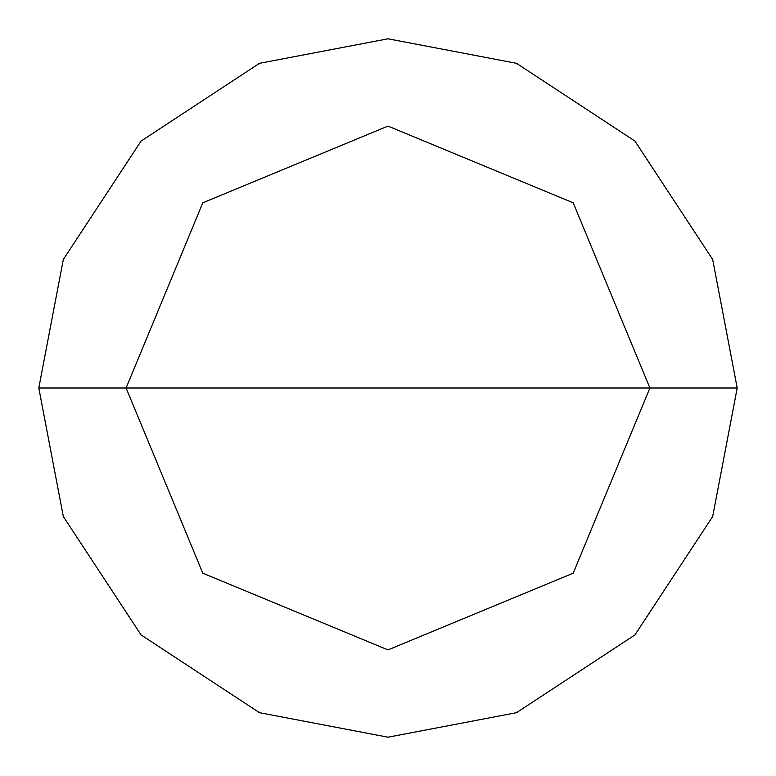 <?xml version="1.0" encoding="UTF-8"?>
<svg xmlns="http://www.w3.org/2000/svg" width="776" height="776" viewBox="0 0 776 776"><rect width="100%" height="100%" fill="white"/><g stroke="black" fill="none" stroke-linecap="round" stroke-linejoin="round"><path stroke-width="1.16" d="M126.1 388L202.808 202.808L388 126.1L573.192 202.808L649.9 388L126.1 388L202.808 573.192L388 649.9L573.192 573.192L649.9 388L737.2 388L712.678 516.535L634.923 634.923L516.535 712.678L388 737.2L259.465 712.678L141.077 634.923L63.322 516.535L38.8 388L63.322 516.535L141.077 634.923L259.465 712.678L388 737.2L516.535 712.678L634.923 634.923L712.678 516.535L737.2 388L712.678 259.465L634.923 141.077L516.535 63.322L388 38.8L259.465 63.322L141.077 141.077L63.322 259.465L38.8 388L649.9 388L573.192 573.192L388 649.9L202.808 573.192L126.1 388L38.8 388L63.322 259.465L141.077 141.077L259.465 63.322L388 38.8L516.535 63.322L634.923 141.077L712.678 259.465L737.2 388L649.9 388L573.192 202.808L388 126.1L202.808 202.808L126.1 388"/></g></svg>
